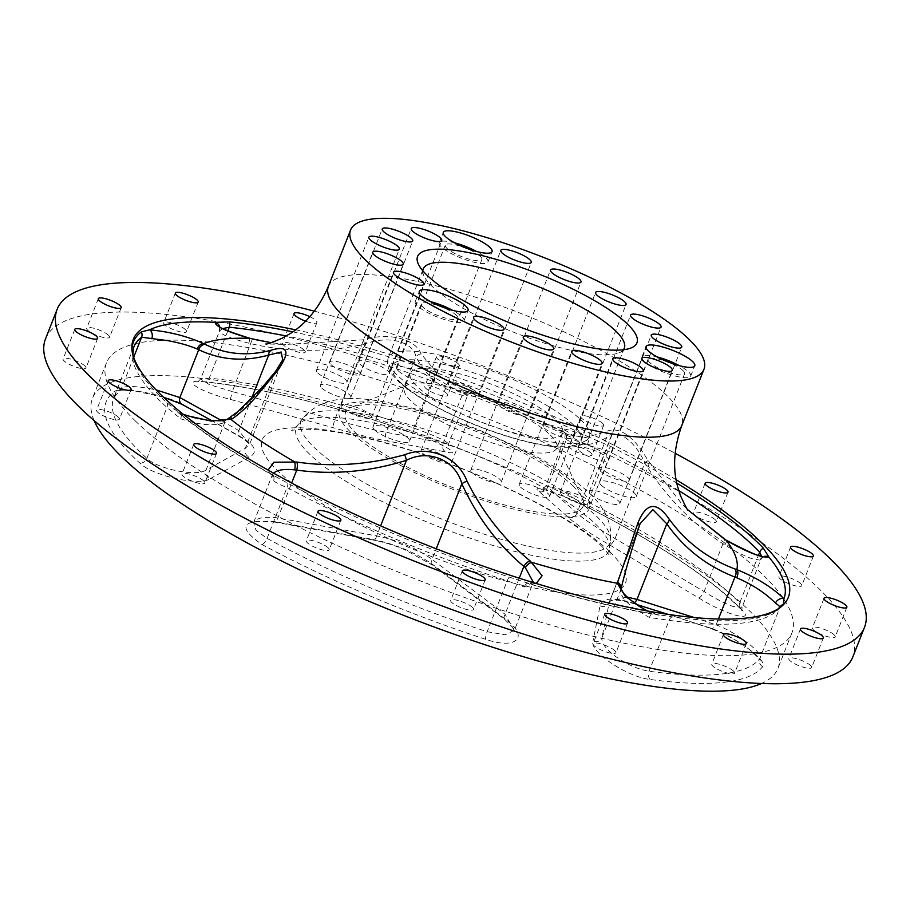 <?xml version="1.0" encoding="UTF-8"?>
<svg xmlns="http://www.w3.org/2000/svg" width="910" height="910" viewBox="0 0 910 910"><rect width="100%" height="100%" fill="white"/><g stroke="black" fill="none" stroke-linecap="round" stroke-linejoin="round"><path stroke-width="0.68" stroke-dasharray="4.55 3.41" d="M422.809 270.748A108.051 25.753 21.5 0 0 423.98 276.026A108.051 25.753 21.5 0 0 431.863 286.115A108.051 25.753 21.5 0 0 528.084 337.667A108.051 25.753 21.5 0 0 618.914 352.818A108.051 25.753 21.5 0 0 623.373 349.759M456.331 315.269A19.645 4.686 -158.5 0 1 457.901 318.398A19.645 4.686 -158.5 0 1 442.67 317.26A19.645 4.686 -158.5 0 1 422.911 307.114A19.645 4.686 -158.5 0 1 421.341 303.997A19.645 4.686 -158.5 0 1 436.572 305.134A19.645 4.686 -158.5 0 1 456.331 315.269M374.545 429.907A19.645 4.686 21.5 0 0 394.303 440.053A19.645 4.686 21.5 0 0 409.534 441.191A19.645 4.686 21.5 0 0 407.964 438.063A19.645 4.686 21.5 0 0 388.206 427.916A19.645 4.686 21.5 0 0 372.975 426.79A19.645 4.686 21.5 0 0 374.545 429.907M683.046 370.598A19.645 4.686 -158.5 0 1 684.616 373.714A19.645 4.686 -158.5 0 1 669.385 372.577A19.645 4.686 -158.5 0 1 649.626 362.442A19.645 4.686 -158.5 0 1 648.057 359.313A19.645 4.686 -158.5 0 1 663.288 360.451A19.645 4.686 -158.5 0 1 683.046 370.598M601.26 485.223A19.645 4.686 21.5 0 0 621.018 495.37A19.645 4.686 21.5 0 0 636.249 496.507A19.645 4.686 21.5 0 0 634.679 493.379A19.645 4.686 21.5 0 0 614.921 483.244A19.645 4.686 21.5 0 0 599.69 482.107A19.645 4.686 21.5 0 0 601.26 485.223M430.612 301.665A26.197 6.245 21.5 0 0 415.244 301.597A26.197 6.245 21.5 0 0 417.337 305.76A26.197 6.245 21.5 0 0 443.682 319.285A26.197 6.245 21.5 0 0 463.998 320.798A26.197 6.245 21.5 0 0 461.905 316.635A26.197 6.245 21.5 0 0 452.714 310.378M657.316 356.982A26.197 6.245 21.5 0 0 641.959 356.913A26.197 6.245 21.5 0 0 644.053 361.077A26.197 6.245 21.5 0 0 670.397 374.601A26.197 6.245 21.5 0 0 690.701 376.114A26.197 6.245 21.5 0 0 688.608 371.951A26.197 6.245 21.5 0 0 679.429 365.695M480.298 256.427A19.645 4.686 -158.5 0 1 481.868 259.543A19.645 4.686 -158.5 0 1 466.637 258.406A19.645 4.686 -158.5 0 1 446.878 248.271A19.645 4.686 -158.5 0 1 445.308 245.143A19.645 4.686 -158.5 0 1 460.54 246.28A19.645 4.686 -158.5 0 1 480.298 256.427M398.512 371.052A19.645 4.686 21.5 0 0 418.27 381.199A19.645 4.686 21.5 0 0 433.501 382.337A19.645 4.686 21.5 0 0 431.932 379.208A19.645 4.686 21.5 0 0 412.173 369.073A19.645 4.686 21.5 0 0 396.942 367.936A19.645 4.686 21.5 0 0 398.512 371.052M454.579 242.811A26.197 6.245 21.5 0 0 439.212 242.743A26.197 6.245 21.5 0 0 441.304 246.906A26.197 6.245 21.5 0 0 467.649 260.431A26.197 6.245 21.5 0 0 487.965 261.943A26.197 6.245 21.5 0 0 485.872 257.78A26.197 6.245 21.5 0 0 476.681 251.524M360.121 364.296A16.369 3.902 21.5 0 0 376.592 372.747A16.369 3.902 21.5 0 0 389.275 373.691A16.369 3.902 21.5 0 0 387.967 371.087A16.369 3.902 21.5 0 0 371.507 362.635A16.369 3.902 21.5 0 0 358.813 361.691A16.369 3.902 21.5 0 0 360.121 364.296M331.103 364.694A16.369 3.902 21.5 0 0 347.563 373.146A16.369 3.902 21.5 0 0 360.258 374.101A16.369 3.902 21.5 0 0 358.95 371.496A16.369 3.902 21.5 0 0 342.49 363.045A16.369 3.902 21.5 0 0 329.795 362.1A16.369 3.902 21.5 0 0 331.103 364.694M317.738 372.918A16.369 3.902 21.5 0 0 334.197 381.37A16.369 3.902 21.5 0 0 346.892 382.314A16.369 3.902 21.5 0 0 345.584 379.709A16.369 3.902 21.5 0 0 329.124 371.257A16.369 3.902 21.5 0 0 316.43 370.313A16.369 3.902 21.5 0 0 317.738 372.918M321.639 387.944A16.369 3.902 21.5 0 0 338.099 396.396A16.369 3.902 21.5 0 0 350.794 397.34A16.369 3.902 21.5 0 0 349.486 394.735A16.369 3.902 21.5 0 0 333.026 386.284A16.369 3.902 21.5 0 0 320.331 385.339A16.369 3.902 21.5 0 0 321.639 387.944M342.331 407.976A16.369 3.902 21.5 0 0 358.802 416.427A16.369 3.902 21.5 0 0 371.496 417.372A16.369 3.902 21.5 0 0 370.188 414.767A16.369 3.902 21.5 0 0 353.717 406.315A16.369 3.902 21.5 0 0 341.022 405.371A16.369 3.902 21.5 0 0 342.331 407.976M422.399 453.066A16.369 3.902 21.5 0 0 438.87 461.518A16.369 3.902 21.5 0 0 451.565 462.462A16.369 3.902 21.5 0 0 450.257 459.857A16.369 3.902 21.5 0 0 433.786 451.405A16.369 3.902 21.5 0 0 421.091 450.461A16.369 3.902 21.5 0 0 422.399 453.066M472.119 472.688A16.369 3.902 21.5 0 0 488.59 481.14A16.369 3.902 21.5 0 0 501.274 482.084A16.369 3.902 21.5 0 0 499.965 479.479A16.369 3.902 21.5 0 0 483.506 471.027A16.369 3.902 21.5 0 0 470.811 470.083A16.369 3.902 21.5 0 0 472.119 472.688M520.486 487.089A16.369 3.902 21.5 0 0 536.946 495.54A16.369 3.902 21.5 0 0 549.64 496.485A16.369 3.902 21.5 0 0 548.332 493.88A16.369 3.902 21.5 0 0 531.861 485.428A16.369 3.902 21.5 0 0 519.178 484.484A16.369 3.902 21.5 0 0 520.486 487.089M561.652 494.528A16.369 3.902 21.5 0 0 578.123 502.98A16.369 3.902 21.5 0 0 590.817 503.924A16.369 3.902 21.5 0 0 589.509 501.33A16.369 3.902 21.5 0 0 573.038 492.879A16.369 3.902 21.5 0 0 560.344 491.923A16.369 3.902 21.5 0 0 561.652 494.528M590.67 494.119A16.369 3.902 21.5 0 0 607.141 502.57A16.369 3.902 21.5 0 0 619.835 503.514A16.369 3.902 21.5 0 0 618.527 500.921A16.369 3.902 21.5 0 0 602.056 492.469A16.369 3.902 21.5 0 0 589.361 491.514A16.369 3.902 21.5 0 0 590.67 494.119M600.145 470.879A16.369 3.902 21.5 0 0 616.605 479.331A16.369 3.902 21.5 0 0 629.299 480.275A16.369 3.902 21.5 0 0 627.991 477.67A16.369 3.902 21.5 0 0 611.52 469.219A16.369 3.902 21.5 0 0 598.837 468.275A16.369 3.902 21.5 0 0 600.145 470.879M579.442 450.848A16.369 3.902 21.5 0 0 595.913 459.3A16.369 3.902 21.5 0 0 608.597 460.244A16.369 3.902 21.5 0 0 607.288 457.65A16.369 3.902 21.5 0 0 590.829 449.199A16.369 3.902 21.5 0 0 578.134 448.243A16.369 3.902 21.5 0 0 579.442 450.848M544.453 428.235A16.369 3.902 21.5 0 0 560.913 436.686A16.369 3.902 21.5 0 0 573.607 437.63A16.369 3.902 21.5 0 0 572.299 435.025A16.369 3.902 21.5 0 0 555.828 426.574A16.369 3.902 21.5 0 0 543.145 425.63A16.369 3.902 21.5 0 0 544.453 428.235M499.374 405.758A16.369 3.902 21.5 0 0 515.833 414.209A16.369 3.902 21.5 0 0 528.528 415.153A16.369 3.902 21.5 0 0 527.22 412.56A16.369 3.902 21.5 0 0 510.76 404.108A16.369 3.902 21.5 0 0 498.066 403.153A16.369 3.902 21.5 0 0 499.374 405.758M449.654 386.136A16.369 3.902 21.5 0 0 466.125 394.587A16.369 3.902 21.5 0 0 478.819 395.531A16.369 3.902 21.5 0 0 477.511 392.938A16.369 3.902 21.5 0 0 461.04 384.486A16.369 3.902 21.5 0 0 448.346 383.531A16.369 3.902 21.5 0 0 449.654 386.136M591.022 453.021A12.274 2.923 -158.5 0 1 592 454.977A12.274 2.923 -158.5 0 1 582.48 454.261A12.274 2.923 -158.5 0 1 570.138 447.925A12.274 2.923 -158.5 0 1 569.148 445.968A12.274 2.923 -158.5 0 1 578.669 446.685A12.274 2.923 -158.5 0 1 591.022 453.021M602.67 423.434A12.274 2.923 -158.5 0 1 603.66 425.379A12.274 2.923 -158.5 0 1 594.139 424.674A12.274 2.923 -158.5 0 1 581.786 418.338A12.274 2.923 -158.5 0 1 580.808 416.382A12.274 2.923 -158.5 0 1 590.328 417.099A12.274 2.923 -158.5 0 1 602.67 423.434M715.362 519.837A12.274 2.923 -158.5 0 1 716.341 521.783A12.274 2.923 -158.5 0 1 706.82 521.077A12.274 2.923 -158.5 0 1 694.478 514.741A12.274 2.923 -158.5 0 1 693.5 512.785A12.274 2.923 -158.5 0 1 703.009 513.49A12.274 2.923 -158.5 0 1 715.362 519.837M800.766 583.697A12.274 2.923 -158.5 0 1 801.755 585.642A12.274 2.923 -158.5 0 1 792.235 584.937A12.274 2.923 -158.5 0 1 779.881 578.601A12.274 2.923 -158.5 0 1 778.903 576.644A12.274 2.923 -158.5 0 1 788.424 577.361A12.274 2.923 -158.5 0 1 800.766 583.697M834.242 634.884A12.274 2.923 -158.5 0 1 835.221 636.841A12.274 2.923 -158.5 0 1 825.7 636.124A12.274 2.923 -158.5 0 1 813.358 629.788A12.274 2.923 -158.5 0 1 812.368 627.832A12.274 2.923 -158.5 0 1 821.889 628.548A12.274 2.923 -158.5 0 1 834.242 634.884M810.673 665.608A12.274 2.923 -158.5 0 1 811.663 667.553A12.274 2.923 -158.5 0 1 802.142 666.848A12.274 2.923 -158.5 0 1 789.789 660.512A12.274 2.923 -158.5 0 1 788.811 658.556A12.274 2.923 -158.5 0 1 798.332 659.272A12.274 2.923 -158.5 0 1 810.673 665.608M733.665 671.182A12.274 2.923 -158.5 0 1 734.654 673.138A12.274 2.923 -158.5 0 1 725.134 672.422A12.274 2.923 -158.5 0 1 712.78 666.086A12.274 2.923 -158.5 0 1 711.802 664.141A12.274 2.923 -158.5 0 1 721.323 664.846A12.274 2.923 -158.5 0 1 733.665 671.182M614.933 650.775A12.274 2.923 -158.5 0 1 615.922 652.72A12.274 2.923 -158.5 0 1 606.401 652.015A12.274 2.923 -158.5 0 1 594.048 645.679A12.274 2.923 -158.5 0 1 593.07 643.723A12.274 2.923 -158.5 0 1 602.591 644.428A12.274 2.923 -158.5 0 1 614.933 650.775M472.563 607.47A12.274 2.923 -158.5 0 1 473.541 609.427A12.274 2.923 -158.5 0 1 464.02 608.71A12.274 2.923 -158.5 0 1 451.678 602.374A12.274 2.923 -158.5 0 1 450.689 600.418A12.274 2.923 -158.5 0 1 460.21 601.135A12.274 2.923 -158.5 0 1 472.563 607.47M328.214 547.877A12.274 2.923 -158.5 0 1 329.192 549.833A12.274 2.923 -158.5 0 1 319.672 549.117A12.274 2.923 -158.5 0 1 307.33 542.781A12.274 2.923 -158.5 0 1 306.34 540.836A12.274 2.923 -158.5 0 1 315.861 541.541A12.274 2.923 -158.5 0 1 328.214 547.877M203.874 481.072A12.274 2.923 -158.5 0 1 204.852 483.017A12.274 2.923 -158.5 0 1 195.331 482.311A12.274 2.923 -158.5 0 1 182.978 475.964A12.274 2.923 -158.5 0 1 182 474.019A12.274 2.923 -158.5 0 1 191.521 474.724A12.274 2.923 -158.5 0 1 203.874 481.072M118.459 417.201A12.274 2.923 -158.5 0 1 119.438 419.157A12.274 2.923 -158.5 0 1 109.928 418.441A12.274 2.923 -158.5 0 1 97.575 412.105A12.274 2.923 -158.5 0 1 96.596 410.16A12.274 2.923 -158.5 0 1 106.117 410.865A12.274 2.923 -158.5 0 1 118.459 417.201M84.994 366.013A12.274 2.923 -158.5 0 1 85.972 367.97A12.274 2.923 -158.5 0 1 76.451 367.253A12.274 2.923 -158.5 0 1 64.109 360.917A12.274 2.923 -158.5 0 1 63.12 358.972A12.274 2.923 -158.5 0 1 72.641 359.677A12.274 2.923 -158.5 0 1 84.994 366.013M108.552 335.289A12.274 2.923 -158.5 0 1 109.53 337.246A12.274 2.923 -158.5 0 1 100.02 336.529A12.274 2.923 -158.5 0 1 87.667 330.193A12.274 2.923 -158.5 0 1 86.689 328.248A12.274 2.923 -158.5 0 1 96.21 328.954A12.274 2.923 -158.5 0 1 108.552 335.289M185.56 329.716A12.274 2.923 -158.5 0 1 186.55 331.661A12.274 2.923 -158.5 0 1 177.029 330.956A12.274 2.923 -158.5 0 1 164.676 324.62A12.274 2.923 -158.5 0 1 163.698 322.663A12.274 2.923 -158.5 0 1 173.219 323.38A12.274 2.923 -158.5 0 1 185.56 329.716M446.673 393.427A12.274 2.923 -158.5 0 1 447.652 395.384A12.274 2.923 -158.5 0 1 438.131 394.667A12.274 2.923 -158.5 0 1 425.789 388.331A12.274 2.923 -158.5 0 1 424.799 386.375A12.274 2.923 -158.5 0 1 434.32 387.091A12.274 2.923 -158.5 0 1 446.673 393.427M458.322 363.841A12.274 2.923 -158.5 0 1 459.311 365.797A12.274 2.923 -158.5 0 1 449.79 365.081A12.274 2.923 -158.5 0 1 437.437 358.745A12.274 2.923 -158.5 0 1 436.459 356.788A12.274 2.923 -158.5 0 1 445.98 357.505A12.274 2.923 -158.5 0 1 458.322 363.841M304.293 350.134A12.274 2.923 -158.5 0 1 305.271 352.079A12.274 2.923 -158.5 0 1 295.761 351.374A12.274 2.923 -158.5 0 1 283.408 345.026A12.274 2.923 -158.5 0 1 282.43 343.081A12.274 2.923 -158.5 0 1 291.951 343.787A12.274 2.923 -158.5 0 1 304.293 350.134M309.81 316.669A12.274 2.923 -158.5 0 1 315.952 320.536A12.274 2.923 -158.5 0 1 316.93 322.493A12.274 2.923 -158.5 0 1 305.578 321.15M221.733 420.67L238.875 430.669L249.488 444.216L245.256 448.346L206.035 470.049C196.89 477.033 157.316 468.912 146.897 458.378A348.723 83.128 -158.5 0 1 141.596 453.396A348.723 83.128 -158.5 0 1 113.739 397.954A348.723 83.128 -158.5 0 1 121.553 388.115C125.591 385.874 134.748 385.999 149.024 388.456L156.088 389.889M273.603 473.189L272.477 474.895L273.512 480.639C276.162 482.914 280.689 485.212 287.082 487.533A348.723 83.128 21.5 0 0 507.2 580.842L524.274 586.95L533.226 582.48L514.4 630.289L505.232 634.759L487.146 631.733A348.723 83.128 -158.5 0 1 267.039 538.424L255.96 530.177L253.64 522.704L254.311 521.521C257.871 517.562 265.731 516.368 277.903 517.938L376.672 535.922C397.704 540.176 416.154 548.002 432.045 559.4L505.039 614.227L514.332 630.573C516.334 631.392 513.183 627.718 504.891 619.528L504.891 619.528A6.552 3.333 127.7 0 0 506.37 619.903L433.626 565.155C416.166 552.836 395.952 544.26 372.975 539.448L274.433 521.578C241.218 519.405 237.066 527.038 261.966 544.499A354.365 84.471 21.5 0 0 485.633 639.309C516.254 649.979 529.734 637.159 506.37 619.903M536.24 583.481L531.269 584.174L509.259 577.077A350.941 83.652 -158.5 0 1 287.742 483.176L269.553 473.223A6.552 5.619 -33.7 0 1 273.193 475.441L272.579 474.247L253.446 523.045C252.832 521.282 260.067 520.986 275.127 522.169L275.127 522.169A6.552 2.127 -80.4 0 0 277.903 517.938L291.666 483.017M639.127 526.424L638.934 527.015C630.061 554.645 623.998 575.655 620.734 590.044L620.609 590.931C620.734 595.857 625.261 601.715 634.19 608.483L649.342 617.469L669.1 620.347A348.723 83.128 21.5 0 0 779.79 607.755L759.748 658.658A348.723 83.128 -158.5 0 1 649.058 671.25C638.046 669.385 626.819 664.402 615.365 656.292C605.753 648.966 601.271 642.824 601.897 637.865A6.552 6.131 12 0 1 592.99 641.038C589.054 651.617 627.411 677.097 650.161 679.463A354.365 84.471 21.5 0 0 762.637 666.666C768.995 661.024 733.039 635.26 709.618 627.775L630.562 602.306C612.316 597.051 602.147 598.2 600.054 605.776L592.99 641.038M678.723 490.57A348.723 83.128 21.5 0 0 608.016 451.03L587.109 444.967L571.321 438.938L564.86 437.778L566.407 439.45C577.759 447.22 591.182 446.582 606.652 437.551C615.888 427.336 634.827 439.917 644.826 462.985C665.267 496.018 691.304 522.943 722.938 543.759L724.861 544.999C735.143 551.369 744.209 555.942 752.047 558.717L759.941 560.139L761.124 558.785L761.477 556.09M686.424 508.428L681.044 502.877L648.091 460.562C632.951 435.037 618.629 425.505 605.15 431.954L585.448 437.551L567.851 434.605L562.414 431.147C559.161 426.983 567.874 428.917 588.554 436.936L610.712 446.446A6.552 2.377 -63 0 0 608.016 451.03L587.974 501.922A6.552 2.377 117 0 0 587.814 507.314C658.908 543.861 709.857 577.77 740.626 609.017L740.626 609.017A6.552 5.631 135.9 0 1 739.671 603.011L742.037 607.254L733.21 606.526C724.69 603.466 714.987 598.496 704.101 591.58L615.046 538.583C596.232 527.481 583.515 519.007 576.872 513.149L546.034 485.587L559.923 489.387L587.974 501.922A348.723 83.128 -158.5 0 1 739.671 603.011L758.462 555.316M222.734 328.567L219.537 331.047C219.958 334.107 229.752 338.167 248.908 343.229L251.16 343.764C289.209 352.375 326.997 352.511 364.535 344.162C387.421 335.085 412.981 341.284 415.972 356.72C426.688 376.899 442.078 389.73 462.121 395.236L467.433 395.884L463.827 393.188L452.452 387.887L433.706 377.138A348.723 83.128 21.5 0 0 286.286 335.983M230.344 399.388L232.312 391.584L209.289 384.589L200.655 378.958L209.209 378.139A348.723 83.128 -158.5 0 1 413.652 428.03C427.552 432.967 438.006 437.289 445.001 440.997L448.607 443.682L443.284 443.068A6.552 5.494 -78.1 0 0 445.775 451.951C464.453 456.297 441.6 442.829 410.956 432.307A354.365 84.471 21.5 0 0 203.203 381.62C180.146 379.015 198.551 391.414 230.344 399.388L332.594 427.541C356.254 434.377 375.034 438.961 388.945 441.293L445.775 451.951M314.348 311.174A433.865 103.421 -158.5 0 1 675.129 453.294M45.5 338.895A433.865 103.421 -158.5 0 1 381.859 363.977A433.865 103.421 -158.5 0 1 818.181 587.94A433.865 103.421 -158.5 0 1 852.841 656.906M135.863 421.455A368.368 87.815 -158.5 0 1 106.436 362.897A368.368 87.815 -158.5 0 1 392.017 384.191A368.368 87.815 -158.5 0 1 762.478 574.346A368.368 87.815 -158.5 0 1 791.916 632.905A368.368 87.815 -158.5 0 1 506.335 611.611A368.368 87.815 -158.5 0 1 135.863 421.455M94.139 420.602A368.368 87.815 -158.5 0 1 92.445 398.398A368.368 87.815 -158.5 0 1 378.025 419.692A368.368 87.815 -158.5 0 1 748.486 609.859A368.368 87.815 -158.5 0 1 777.925 668.418A368.368 87.815 -158.5 0 1 761.545 683.49M210.153 478.751L249.476 457.15C257.917 452.293 255.596 445.843 242.492 437.79L183.445 404.723C166.473 395.088 119.972 385.863 114.125 391.744A354.365 84.471 21.5 0 0 134.498 458.083A354.365 84.471 21.5 0 0 139.89 463.144C152.334 475.691 199.404 486.463 210.153 478.751A6.552 5.915 -120 0 1 206.035 470.049L224.872 422.229C239.842 412.628 256.563 396.134 275.036 372.747L282.714 359.871L249.408 444.808C248.396 444.66 252.366 445.001 240.604 437.232L240.604 437.232A6.552 5.028 -59.2 0 1 238.875 430.669L251.296 399.149M698.88 598.006C725.623 614.841 755.22 622.827 742.241 610.121A354.365 84.471 21.5 0 0 737.282 605.173A354.365 84.471 21.5 0 0 588.087 507.405C561.265 493.561 528.346 483.381 539.027 491.48L568.124 517.244C575.279 523.83 589.214 533.124 609.928 545.101L698.88 598.006A6.552 1.422 121.5 0 0 704.101 591.58L722.938 543.759A6.552 1.399 -57.7 0 0 724.349 539.027M572.936 485.94A127.707 30.439 -158.5 0 1 582.241 497.861A127.707 30.439 -158.5 0 1 498.543 503.241A127.707 30.439 -158.5 0 1 355.708 432.933A127.707 30.439 -158.5 0 1 351.886 407.111A127.707 30.439 -158.5 0 1 459.22 425.015A127.707 30.439 -158.5 0 1 572.936 485.94M550.266 435.003A81.866 19.508 -158.5 0 1 556.226 442.647A81.866 19.508 -158.5 0 1 556.806 448.016A81.866 19.508 -158.5 0 1 493.345 443.284A81.866 19.508 -158.5 0 1 411.013 401.026A81.866 19.508 -158.5 0 1 404.472 388.013A81.866 19.508 -158.5 0 1 408.556 384.475A81.866 19.508 -158.5 0 1 477.363 395.952A81.866 19.508 -158.5 0 1 550.266 435.003M184.207 415.028L179.725 413.367L166.849 402.618A350.941 83.652 -158.5 0 1 161.514 397.602A350.941 83.652 -158.5 0 1 137.819 368.527A350.941 83.652 -158.5 0 1 132.041 349.997M781.986 606.014A350.941 83.652 -158.5 0 1 765.117 615.626A350.941 83.652 -158.5 0 1 672.194 616.843L652.333 613.715L646.271 610.769M686.333 508.326L688.244 510.362M556.09 420.204A81.866 19.508 -158.5 0 1 562.63 433.228A81.866 19.508 -158.5 0 1 499.169 428.485A81.866 19.508 -158.5 0 1 416.848 386.227A81.866 19.508 -158.5 0 1 410.308 373.214A81.866 19.508 -158.5 0 1 473.769 377.957A81.866 19.508 -158.5 0 1 556.09 420.204M133.702 357.277L121.553 388.115A6.552 6.29 53 0 1 119.551 390.765L113.739 397.954L133.781 347.063A348.723 83.128 21.5 0 0 166.951 407.475L180.703 418.793A6.552 2.218 111.6 0 0 180.555 413.288A6.552 2.218 111.6 0 0 179.725 413.367A348.428 83.06 -158.5 0 0 269.553 473.223L268.052 470.072M292.804 331.854A350.941 83.652 -158.5 0 1 435.298 372.076L458.219 381.688C476.135 390.015 480.275 393.541 470.663 392.255L462.325 389.821L439.257 375.784L421.114 353.933C415.404 338.656 388.513 332.127 363.249 339.817L285.842 344.435L271.112 342.695L285.842 344.435L265.834 343.969M469.264 391.948A6.552 5.505 -76.6 0 0 468.457 391.675L462.325 389.821C499.18 403.392 534.352 418.316 567.851 434.605L564.473 432.5A6.552 6.108 127.5 0 0 563.142 431.738M295.602 329.829A351.999 83.902 -158.5 0 1 676.119 479.718M219.697 326.792A6.552 6.461 -150.4 0 1 219.537 331.047L200.655 378.958L197.914 381.802L204.272 381.893A6.552 4.869 -84.4 0 0 209.209 378.139L227.819 330.91M565.804 439.007A6.552 6.245 133.4 0 0 562.414 431.147A294.146 70.115 -158.5 0 0 470.663 392.255A6.552 5.722 -79.6 0 0 469.514 391.903L468.457 391.675A6.552 5.505 -76.6 0 0 462.121 395.236L443.284 443.068L386.193 432.318C373.544 430.009 356.401 425.823 334.755 419.76L232.312 391.584L252.4 338.952M709.618 627.775A6.552 4.095 -71.3 0 0 710.687 628.446A6.552 4.095 -71.3 0 0 716.113 624.874C735.394 631.631 765.026 653.96 759.748 658.658L779.79 607.755A6.552 6.347 37.8 0 1 780.655 606.242M621.018 589.123L621.052 588.963A6.552 6.097 12.3 0 1 620.734 590.044L601.897 637.865L609.495 601.419L626.91 596.971M180.703 418.793C199.085 425.038 213.497 426.369 223.917 422.763L224.872 422.229A6.552 5.881 -121.1 0 1 227.204 419.328M274.285 476.18C232.312 452.782 198.778 430.35 173.719 408.886L183.342 414.346M275.628 371.371A6.552 4.22 -141.4 0 0 275.036 372.747L245.256 448.346A6.552 5.972 62.5 0 0 249.476 457.15M223.917 422.763A6.552 5.767 66.2 0 1 226.817 419.521M621.041 588.895A6.552 6.074 1.5 0 1 621.041 588.907L621.041 588.907A6.552 6.074 1.5 0 1 620.609 590.931M649.342 617.469A6.552 0.899 114.3 0 1 652.208 613.226L652.208 613.226A6.552 0.899 114.3 0 1 652.333 613.715A348.428 83.06 -158.5 0 1 531.269 584.174A6.552 4.914 87.7 0 0 528.505 583.196L533.226 582.48M764.116 556.442A6.552 6.347 -107.8 0 0 763.831 556.533A6.552 6.347 -107.8 0 0 763.808 556.533A6.552 6.347 -107.8 0 0 759.941 560.139M587.109 444.967A6.552 1.945 -68 0 0 588.554 436.936A348.428 83.06 -158.5 0 0 458.219 381.688A6.552 3.196 -66 0 0 452.452 387.887M726.51 540.347A6.552 0.978 -59.3 0 1 724.861 544.999M539.027 491.48A6.552 6.097 -50.4 0 0 547.558 487.271L566.407 439.45A6.552 6.108 127.5 0 0 564.473 432.5L564.211 432.273C565.064 432.193 565.281 434.024 564.86 437.778L546.034 485.587C542.963 489.034 541.404 490.251 541.37 489.25C547.217 489.466 562.698 495.484 587.814 507.314A6.552 2.377 117 0 0 588.087 507.405M648.091 460.562L644.826 462.985L615.046 538.583A6.552 1.479 119.8 0 1 609.928 545.101M568.124 517.244A6.552 6.074 133.8 0 0 576.872 513.149L606.652 437.551A6.552 5.824 60.7 0 0 605.15 431.954M435.298 372.076A6.552 1.069 -70.8 0 1 433.706 377.138L413.652 428.03A6.552 1.069 109.2 0 1 411.047 432.387C430.623 438.825 450.78 449.381 449.46 449.517C448.425 449.028 448.141 447.083 448.607 443.682L467.433 395.884C469.276 393.268 470.788 392.051 471.96 392.21L469.514 391.903A6.552 5.722 -79.6 0 0 463.258 395.531M421.114 353.933A6.552 5.323 -28.8 0 0 415.972 356.72L386.193 432.318A6.552 5.471 -81 0 0 388.945 441.293M363.249 339.817A6.552 0.648 -101.9 0 1 364.535 344.162L334.755 419.76L332.594 427.541M248.908 343.229L249.886 338.292M760.021 658.169L759.816 660.137C761.59 661.035 758.496 657.839 750.568 650.559C740.706 642.426 727.42 635.043 710.687 628.446L668.099 614.364M183.445 404.723A6.552 5.062 -61.8 0 1 181.852 404.256M273.193 475.452L273.159 475.407A6.552 5.619 -33.7 0 1 273.193 475.452A6.552 5.619 -33.7 0 1 273.512 480.639M524.274 586.95A6.552 4.914 87.7 0 1 528.505 583.196L525.514 582.639C574.699 597.95 619.278 608.801 659.249 615.171L647.567 611.008M519.235 578.18L505.039 614.227A6.552 3.333 127.7 0 0 504.891 619.528L432.068 564.826A6.552 3.378 -54.1 0 1 432.045 559.4L436.22 548.787M274.433 521.578A6.552 2.127 -80.4 0 0 275.127 522.169L373.703 540.119A6.552 2.173 -78.7 0 0 376.672 535.922L380.63 525.855M580.705 419.726A108.051 25.753 -158.5 0 1 589.339 436.902A108.051 25.753 -158.5 0 1 505.562 430.658A108.051 25.753 -158.5 0 1 396.897 374.875A108.051 25.753 -158.5 0 1 388.263 357.698A108.051 25.753 -158.5 0 1 472.028 363.943A108.051 25.753 -158.5 0 1 580.705 419.726M400.138 382.154A101.51 24.195 21.5 0 0 525.775 441.259A101.51 24.195 21.5 0 0 572.799 424.287A101.51 24.195 21.5 0 0 447.163 365.183A101.51 24.195 21.5 0 0 400.138 382.154M166.849 402.618A6.552 5.392 132.4 0 1 166.951 407.475L146.897 458.378A6.552 5.392 -47.6 0 1 139.89 463.144M261.966 544.499A6.552 2.821 -61.8 0 0 267.039 538.424L287.082 487.533A6.552 2.821 -61.8 0 0 287.742 483.176M650.161 679.463A6.552 4.55 -82.2 0 1 649.058 671.25L669.1 620.347A6.552 4.55 97.8 0 1 672.194 616.843M328.419 286.275A189.917 45.272 -158.5 0 1 475.646 297.251A189.917 45.272 -158.5 0 1 666.643 395.293A189.917 45.272 -158.5 0 1 681.817 425.482M609.905 551.938A195.252 46.547 -158.5 0 1 519.451 584.595A195.252 46.547 -158.5 0 1 277.789 470.902A195.252 46.547 -158.5 0 1 368.243 438.245A195.252 46.547 -158.5 0 1 609.905 551.938M309.73 454.295A168.009 40.051 -158.5 0 1 297.468 425.459A168.009 40.051 -158.5 0 1 431.215 438.836A168.009 40.051 -158.5 0 1 595.504 524.035A168.009 40.051 -158.5 0 1 609.529 548.389A168.009 40.051 -158.5 0 1 483.324 542.508A168.009 40.051 -158.5 0 1 309.73 454.295M596.676 516.448A166.052 39.585 -158.5 0 1 610.542 540.517A166.052 39.585 -158.5 0 1 485.803 534.705A166.052 39.585 -158.5 0 1 314.212 447.515A166.052 39.585 -158.5 0 1 302.097 419.021A166.052 39.585 -158.5 0 1 434.298 432.227A166.052 39.585 -158.5 0 1 596.676 516.448M578.51 487.294A134.248 31.998 -158.5 0 1 516.311 509.748A134.248 31.998 -158.5 0 1 350.145 431.579A134.248 31.998 -158.5 0 1 412.344 409.125A134.248 31.998 -158.5 0 1 578.51 487.294M610.712 446.446A350.941 83.652 -158.5 0 1 676.778 483.108M694.216 617.537L716.113 624.874L718.422 619.016M600.054 605.776A6.552 6.199 11.1 0 0 609.154 602.613L638.934 527.015M509.259 577.077A6.552 1.536 108.1 0 0 507.2 580.842L487.146 631.733A6.552 1.536 -71.9 0 0 485.633 639.309M762.637 666.666A6.552 6.347 37.8 0 1 759.748 658.658M630.562 602.306A6.552 4.061 -73.4 0 0 631.79 603.091L631.79 603.091A6.552 4.061 -73.4 0 0 634.02 602.818M763.831 556.533L761.124 558.785L742.025 607.254L741.968 610.633L740.626 609.017A6.552 5.631 135.9 0 0 742.241 610.121M203.203 381.62A6.552 4.869 -84.4 0 0 204.272 381.893C261.83 387.887 330.751 404.723 411.047 432.387A6.552 1.069 109.2 0 1 410.956 432.307M242.492 437.79A6.552 5.028 -59.2 0 1 240.604 437.232L211.916 420.704M163.356 397.09L134.782 390.936L119.551 390.765A6.552 6.29 53 0 1 114.125 391.744M433.626 565.155A6.552 3.378 -54.1 0 1 432.068 564.826L404.711 549.697C396.589 546.5 391.618 544.1 373.703 540.119A6.552 2.173 -78.7 0 1 372.975 539.448M624.306 348.143L589.339 436.902C582.241 449.005 569.034 447.22 559.639 447.174C545.67 446.287 528.824 442.863 509.077 436.914C465.385 423.832 416.803 399.661 397.909 380.937L392.472 374.909C387.956 369.688 386.557 363.943 388.263 357.698L423.23 268.939M618.914 352.818L631.051 347.961M409.534 441.191L457.901 318.398M636.249 496.507L684.616 373.714M463.998 320.798L468.07 310.447M690.701 376.114L694.785 365.763M433.501 382.337L481.868 259.543M487.965 261.943L492.037 251.592M389.275 373.691L441.725 240.547M360.258 374.101L412.708 240.957M346.892 382.314L399.342 249.169M350.794 397.34L403.244 264.196M371.496 417.372L423.935 284.227M451.565 462.462L504.003 329.318M501.274 482.084L553.724 348.939M549.64 496.485L602.09 363.34M590.817 503.924L643.256 370.779M619.835 503.514L672.285 370.37M629.299 480.275L681.749 347.131M608.597 460.244L661.047 327.099M573.607 437.63L626.057 304.486M528.528 415.153L580.978 282.009M478.819 395.531L531.258 262.387M603.66 425.379L592 454.977M728 492.196L716.341 521.783M813.404 556.055L801.755 585.642M846.88 607.243L835.221 636.841M823.311 637.967L811.663 667.553M746.302 643.552L734.654 673.138M627.57 623.134L615.922 652.72M485.201 579.841L473.541 609.427M340.852 520.247L329.192 549.833M216.5 453.43L204.852 483.017M131.097 389.571L119.438 419.157M97.632 338.384L85.972 367.97M121.189 307.66L109.53 337.246M198.198 302.075L186.55 331.661M459.311 365.797L447.652 395.384M316.93 322.493L305.271 352.079M106.436 362.897L92.445 398.398M602.557 547.115C590.931 535.353 560.765 514.15 513.786 491.4C481.208 475.714 447.527 462.28 412.73 451.098C368.448 437.255 333.651 429.998 308.342 429.304C298.355 429.406 292.77 429.861 291.598 430.669L297.468 425.459L302.097 419.021C327.93 388.24 372.417 397.442 428.337 412.253L476.021 428.633L522.397 449.256C551.164 463.577 573.573 478.273 589.623 493.357C605.355 508.349 612.328 524.069 610.542 540.517L609.529 548.389L610.269 556.192L602.557 547.115M556.226 442.647L582.241 497.861M778.255 608.767L765.117 615.626C777.038 611.873 784.784 605.764 788.333 597.324M562.63 433.228L556.806 448.016M410.308 373.214L404.472 388.013M132.883 354.547L137.819 368.527C131.666 357.641 130.164 347.904 133.315 339.305M408.556 384.475L351.886 407.111M791.916 632.905L777.925 668.418M640.083 523.785L609.495 601.419M294.078 313.495L282.43 343.081M436.459 356.788L424.799 386.375M175.346 293.077L163.698 322.663M98.337 298.662L86.689 328.248M74.779 329.375L63.12 358.972M108.244 380.573L96.596 410.16M193.659 444.433L182 474.019M318 511.238L306.34 540.836M462.348 570.832L450.689 600.418M604.729 614.136L593.07 643.723M723.45 634.543L711.802 664.141M800.47 628.969L788.811 658.556M824.028 598.245L812.368 627.832M790.562 547.058L778.903 576.644M705.148 483.199L693.5 512.785M580.808 416.382L569.148 445.968M448.346 383.531L500.796 250.386M498.066 403.153L550.516 270.008M543.145 425.63L595.584 292.485M578.134 448.243L630.584 315.099M598.837 468.275L651.276 335.13M589.361 491.514L641.812 358.369M560.344 491.923L612.794 358.779M519.178 484.484L571.616 351.34M470.811 470.083L523.261 336.939M421.091 450.461L473.541 317.317M341.022 405.371L393.473 272.226M320.331 385.339L372.77 252.195M316.43 370.313L368.88 237.169M329.795 362.1L382.245 228.956M358.813 361.691L411.263 228.546M439.212 242.743L443.295 232.391M396.942 367.936L445.308 245.143M641.959 356.913L646.043 346.562M415.244 301.597L419.328 291.245M599.69 482.107L648.057 359.313M372.975 426.79L421.341 303.997M218.923 326.178L219.492 331.149M636.409 604.479L631.79 603.091C609.529 596.767 609.563 602.454 609.507 601.419M273.159 475.407L274.297 476.192M423.98 276.026L418.407 264.196"/><path stroke-width="1.36" d="M627.513 324.131A117.879 28.096 -158.5 0 1 631.051 347.961A117.879 28.096 -158.5 0 1 531.975 331.445A117.879 28.096 -158.5 0 1 427.006 275.195A117.879 28.096 -158.5 0 1 418.407 264.196A117.879 28.096 -158.5 0 1 495.677 259.225A117.879 28.096 -158.5 0 1 627.513 324.131M623.373 349.759A108.051 25.753 21.5 0 0 624.306 348.143A108.051 25.753 21.5 0 0 615.672 330.967A108.051 25.753 21.5 0 0 506.995 275.184A108.051 25.753 21.5 0 0 423.23 268.939A108.051 25.753 21.5 0 0 422.809 270.748M421.421 295.409A26.197 6.245 21.5 0 0 447.765 308.922A26.197 6.245 21.5 0 0 468.07 310.447A26.197 6.245 21.5 0 0 465.977 306.272A26.197 6.245 21.5 0 0 439.632 292.758A26.197 6.245 21.5 0 0 419.328 291.245A26.197 6.245 21.5 0 0 421.421 295.409M648.136 350.725A26.197 6.245 21.5 0 0 674.481 364.25A26.197 6.245 21.5 0 0 694.785 365.763A26.197 6.245 21.5 0 0 692.692 361.6A26.197 6.245 21.5 0 0 666.347 348.075A26.197 6.245 21.5 0 0 646.043 346.562A26.197 6.245 21.5 0 0 648.136 350.725M445.388 236.554A26.197 6.245 21.5 0 0 471.733 250.079A26.197 6.245 21.5 0 0 492.037 251.592A26.197 6.245 21.5 0 0 489.944 247.429A26.197 6.245 21.5 0 0 463.599 233.904A26.197 6.245 21.5 0 0 443.295 232.391A26.197 6.245 21.5 0 0 445.388 236.554M412.571 231.151A16.369 3.902 21.5 0 0 429.031 239.603A16.369 3.902 21.5 0 0 441.725 240.547A16.369 3.902 21.5 0 0 440.417 237.942A16.369 3.902 21.5 0 0 423.958 229.491A16.369 3.902 21.5 0 0 411.263 228.546A16.369 3.902 21.5 0 0 412.571 231.151M383.554 231.549A16.369 3.902 21.5 0 0 400.013 240.001A16.369 3.902 21.5 0 0 412.708 240.957A16.369 3.902 21.5 0 0 411.4 238.352A16.369 3.902 21.5 0 0 394.929 229.9A16.369 3.902 21.5 0 0 382.245 228.956A16.369 3.902 21.5 0 0 383.554 231.549M370.188 239.774A16.369 3.902 21.5 0 0 386.648 248.225A16.369 3.902 21.5 0 0 399.342 249.169A16.369 3.902 21.5 0 0 398.034 246.564A16.369 3.902 21.5 0 0 381.563 238.113A16.369 3.902 21.5 0 0 368.88 237.169A16.369 3.902 21.5 0 0 370.188 239.774M374.09 254.8A16.369 3.902 21.5 0 0 390.549 263.252A16.369 3.902 21.5 0 0 403.244 264.196A16.369 3.902 21.5 0 0 401.936 261.591A16.369 3.902 21.5 0 0 385.465 253.139A16.369 3.902 21.5 0 0 372.77 252.195A16.369 3.902 21.5 0 0 374.09 254.8M394.781 274.831A16.369 3.902 21.5 0 0 411.24 283.283A16.369 3.902 21.5 0 0 423.935 284.227A16.369 3.902 21.5 0 0 422.627 281.622A16.369 3.902 21.5 0 0 406.167 273.171A16.369 3.902 21.5 0 0 393.473 272.226A16.369 3.902 21.5 0 0 394.781 274.831M474.849 319.922A16.369 3.902 21.5 0 0 491.32 328.373A16.369 3.902 21.5 0 0 504.003 329.318A16.369 3.902 21.5 0 0 502.695 326.713A16.369 3.902 21.5 0 0 486.236 318.261A16.369 3.902 21.5 0 0 473.541 317.317A16.369 3.902 21.5 0 0 474.849 319.922M524.57 339.544A16.369 3.902 21.5 0 0 541.029 347.995A16.369 3.902 21.5 0 0 553.724 348.939A16.369 3.902 21.5 0 0 552.415 346.335A16.369 3.902 21.5 0 0 535.956 337.883A16.369 3.902 21.5 0 0 523.261 336.939A16.369 3.902 21.5 0 0 524.57 339.544M572.925 353.945A16.369 3.902 21.5 0 0 589.396 362.396A16.369 3.902 21.5 0 0 602.09 363.34A16.369 3.902 21.5 0 0 600.782 360.735A16.369 3.902 21.5 0 0 584.311 352.284A16.369 3.902 21.5 0 0 571.616 351.34A16.369 3.902 21.5 0 0 572.925 353.945M614.102 361.384A16.369 3.902 21.5 0 0 630.562 369.835A16.369 3.902 21.5 0 0 643.256 370.779A16.369 3.902 21.5 0 0 641.948 368.186A16.369 3.902 21.5 0 0 625.488 359.734A16.369 3.902 21.5 0 0 612.794 358.779A16.369 3.902 21.5 0 0 614.102 361.384M643.12 360.974A16.369 3.902 21.5 0 0 659.591 369.426A16.369 3.902 21.5 0 0 672.285 370.37A16.369 3.902 21.5 0 0 670.966 367.776A16.369 3.902 21.5 0 0 654.506 359.325A16.369 3.902 21.5 0 0 641.812 358.369A16.369 3.902 21.5 0 0 643.12 360.974M652.584 337.735A16.369 3.902 21.5 0 0 669.055 346.187A16.369 3.902 21.5 0 0 681.749 347.131A16.369 3.902 21.5 0 0 680.441 344.526A16.369 3.902 21.5 0 0 663.97 336.074A16.369 3.902 21.5 0 0 651.276 335.13A16.369 3.902 21.5 0 0 652.584 337.735M631.893 317.704A16.369 3.902 21.5 0 0 648.352 326.155A16.369 3.902 21.5 0 0 661.047 327.099A16.369 3.902 21.5 0 0 659.739 324.506A16.369 3.902 21.5 0 0 643.279 316.054A16.369 3.902 21.5 0 0 630.584 315.099A16.369 3.902 21.5 0 0 631.893 317.704M596.892 295.09A16.369 3.902 21.5 0 0 613.363 303.542A16.369 3.902 21.5 0 0 626.057 304.486A16.369 3.902 21.5 0 0 624.749 301.881A16.369 3.902 21.5 0 0 608.278 293.429A16.369 3.902 21.5 0 0 595.584 292.485A16.369 3.902 21.5 0 0 596.892 295.09M551.824 272.613A16.369 3.902 21.5 0 0 568.284 281.065A16.369 3.902 21.5 0 0 580.978 282.009A16.369 3.902 21.5 0 0 579.67 279.415A16.369 3.902 21.5 0 0 563.21 270.964A16.369 3.902 21.5 0 0 550.516 270.008A16.369 3.902 21.5 0 0 551.824 272.613M502.104 252.991A16.369 3.902 21.5 0 0 518.575 261.443A16.369 3.902 21.5 0 0 531.258 262.387A16.369 3.902 21.5 0 0 529.95 259.794A16.369 3.902 21.5 0 0 513.49 251.342A16.369 3.902 21.5 0 0 500.796 250.386A16.369 3.902 21.5 0 0 502.104 252.991M727.022 490.24A12.274 2.923 -158.5 0 1 728 492.196A12.274 2.923 -158.5 0 1 718.479 491.491A12.274 2.923 -158.5 0 1 706.126 485.144A12.274 2.923 -158.5 0 1 705.148 483.199A12.274 2.923 -158.5 0 1 714.668 483.904A12.274 2.923 -158.5 0 1 727.022 490.24M812.425 554.11A12.274 2.923 -158.5 0 1 813.404 556.055A12.274 2.923 -158.5 0 1 803.883 555.35A12.274 2.923 -158.5 0 1 791.541 549.014A12.274 2.923 -158.5 0 1 790.562 547.058A12.274 2.923 -158.5 0 1 800.072 547.763A12.274 2.923 -158.5 0 1 812.425 554.11M845.89 605.298A12.274 2.923 -158.5 0 1 846.88 607.243A12.274 2.923 -158.5 0 1 837.359 606.538A12.274 2.923 -158.5 0 1 825.006 600.202A12.274 2.923 -158.5 0 1 824.028 598.245A12.274 2.923 -158.5 0 1 833.549 598.962A12.274 2.923 -158.5 0 1 845.89 605.298M822.333 636.022A12.274 2.923 -158.5 0 1 823.311 637.967A12.274 2.923 -158.5 0 1 813.79 637.262A12.274 2.923 -158.5 0 1 801.448 630.926A12.274 2.923 -158.5 0 1 800.47 628.969A12.274 2.923 -158.5 0 1 809.98 629.674A12.274 2.923 -158.5 0 1 822.333 636.022M745.324 641.595A12.274 2.923 -158.5 0 1 746.302 643.552A12.274 2.923 -158.5 0 1 736.782 642.835A12.274 2.923 -158.5 0 1 724.44 636.499A12.274 2.923 -158.5 0 1 723.45 634.543A12.274 2.923 -158.5 0 1 732.971 635.26A12.274 2.923 -158.5 0 1 745.324 641.595M626.592 621.177A12.274 2.923 -158.5 0 1 627.57 623.134A12.274 2.923 -158.5 0 1 618.049 622.429A12.274 2.923 -158.5 0 1 605.707 616.081A12.274 2.923 -158.5 0 1 604.729 614.136A12.274 2.923 -158.5 0 1 614.239 614.841A12.274 2.923 -158.5 0 1 626.592 621.177M484.211 577.884A12.274 2.923 -158.5 0 1 485.201 579.841A12.274 2.923 -158.5 0 1 475.68 579.124A12.274 2.923 -158.5 0 1 463.326 572.788A12.274 2.923 -158.5 0 1 462.348 570.832A12.274 2.923 -158.5 0 1 471.869 571.548A12.274 2.923 -158.5 0 1 484.211 577.884M339.862 518.29A12.274 2.923 -158.5 0 1 340.852 520.247A12.274 2.923 -158.5 0 1 331.331 519.53A12.274 2.923 -158.5 0 1 318.978 513.195A12.274 2.923 -158.5 0 1 318 511.238A12.274 2.923 -158.5 0 1 327.52 511.955A12.274 2.923 -158.5 0 1 339.862 518.29M215.522 451.474A12.274 2.923 -158.5 0 1 216.5 453.43A12.274 2.923 -158.5 0 1 206.991 452.725A12.274 2.923 -158.5 0 1 194.638 446.378A12.274 2.923 -158.5 0 1 193.659 444.433A12.274 2.923 -158.5 0 1 203.18 445.138A12.274 2.923 -158.5 0 1 215.522 451.474M130.119 387.614A12.274 2.923 -158.5 0 1 131.097 389.571A12.274 2.923 -158.5 0 1 121.576 388.854A12.274 2.923 -158.5 0 1 109.234 382.518A12.274 2.923 -158.5 0 1 108.244 380.573A12.274 2.923 -158.5 0 1 117.765 381.279A12.274 2.923 -158.5 0 1 130.119 387.614M96.642 336.427A12.274 2.923 -158.5 0 1 97.632 338.384A12.274 2.923 -158.5 0 1 88.111 337.667A12.274 2.923 -158.5 0 1 75.757 331.331A12.274 2.923 -158.5 0 1 74.779 329.375A12.274 2.923 -158.5 0 1 84.3 330.091A12.274 2.923 -158.5 0 1 96.642 336.427M120.211 305.703A12.274 2.923 -158.5 0 1 121.189 307.66A12.274 2.923 -158.5 0 1 111.668 306.943A12.274 2.923 -158.5 0 1 99.326 300.607A12.274 2.923 -158.5 0 1 98.337 298.662A12.274 2.923 -158.5 0 1 107.858 299.367A12.274 2.923 -158.5 0 1 120.211 305.703M197.22 300.129A12.274 2.923 -158.5 0 1 198.198 302.075A12.274 2.923 -158.5 0 1 188.677 301.369A12.274 2.923 -158.5 0 1 176.335 295.033A12.274 2.923 -158.5 0 1 175.346 293.077A12.274 2.923 -158.5 0 1 184.867 293.793A12.274 2.923 -158.5 0 1 197.22 300.129M305.578 321.15A12.274 2.923 -158.5 0 1 295.067 315.44A12.274 2.923 -158.5 0 1 294.078 313.495A12.274 2.923 -158.5 0 1 309.81 316.669M132.041 349.997A350.941 83.652 -158.5 0 1 141.334 331.911L149.581 329.829C169.237 331.638 187.267 336.234 203.669 343.616L205.182 344.401C225.771 354.411 247.611 356.39 270.702 350.339C288.231 344.89 290.62 351.51 277.88 370.233A6.552 4.22 -141.4 0 0 275.628 371.371L282.714 359.871L281.19 352.011L268.655 355.071C244.039 361.896 220.72 360.121 198.721 349.724L197.345 349.099C189.507 345.675 179.668 342.854 167.85 340.659L141.607 337.223A348.723 83.128 21.5 0 0 133.781 347.063L132.883 354.547M761.477 556.09L759.725 552.12A348.723 83.128 21.5 0 0 754.845 547.24A348.723 83.128 21.5 0 0 678.723 490.57M365.729 260.249A189.917 45.272 -158.5 0 1 350.555 230.059A189.917 45.272 -158.5 0 1 497.793 241.036A189.917 45.272 -158.5 0 1 688.79 339.077A189.917 45.272 -158.5 0 1 703.965 369.267A189.917 45.272 -158.5 0 1 556.727 358.29A189.917 45.272 -158.5 0 1 365.729 260.249M675.129 453.294A433.865 103.421 -158.5 0 1 829.829 558.353A433.865 103.421 -158.5 0 1 864.5 627.32A433.865 103.421 -158.5 0 1 528.141 602.238A433.865 103.421 -158.5 0 1 91.819 378.276A433.865 103.421 -158.5 0 1 57.159 309.298A433.865 103.421 -158.5 0 1 314.348 311.174M864.5 627.32L852.841 656.906A433.865 103.421 -158.5 0 1 516.493 631.824A433.865 103.421 -158.5 0 1 80.171 407.862A433.865 103.421 -158.5 0 1 45.5 338.895L57.159 309.298M761.545 683.49A368.368 87.815 -158.5 0 1 452.987 633.804A368.368 87.815 -158.5 0 1 121.883 456.957A368.368 87.815 -158.5 0 1 94.139 420.602M646.271 610.769L625.329 596.38L617.287 583.242L637.956 522.875C646.362 502.309 656.804 501.126 669.282 519.303C686.049 542.189 707.912 558.74 734.882 568.943L736.861 569.637C756.199 577.406 771.885 587.109 783.942 598.746L783.578 604.172A350.941 83.652 -158.5 0 1 781.986 606.014M676.778 483.108A350.941 83.652 -158.5 0 1 758.474 543.27A350.941 83.652 -158.5 0 1 763.376 548.173L768.927 557.136C761.386 557.853 747.167 552.256 726.294 540.358L687.812 509.805L724.349 539.027A6.552 1.399 -57.7 0 0 724.076 538.982M676.119 479.718A351.999 83.902 -158.5 0 1 760.203 541.37A351.999 83.902 -158.5 0 1 788.333 597.324A351.999 83.902 -158.5 0 1 515.447 576.974A351.999 83.902 -158.5 0 1 161.445 395.259A351.999 83.902 -158.5 0 1 133.315 339.305A351.999 83.902 -158.5 0 1 295.602 329.829M268.052 470.072L273.967 462.212L296.774 462.041C332.457 467.217 368.436 464.783 404.711 454.75C429.247 444.853 458.151 457.15 467.012 481.162C483.233 513.297 504.322 539.926 530.268 561.026L542.087 575.712L536.24 583.481M277.88 370.233L254.379 398.773C246.428 407.475 238.989 414.198 232.073 418.93L211.256 421.091L184.207 415.028M252.4 339.032L271.146 342.683L249.806 338.361C226.999 331.74 215.431 326.417 215.124 322.367L229.548 321.878A350.941 83.652 -158.5 0 1 292.804 331.854M286.286 335.983A348.723 83.128 21.5 0 0 229.263 327.247L222.734 328.567M779.79 607.755C780.53 607.175 779.074 605.628 775.445 603.125C765.503 593.104 752.581 584.641 736.668 577.725L734.95 577.042C706.729 566.088 684.013 548.355 666.78 523.841L652.868 509.702L640.139 523.648L639.127 526.424M626.91 596.971L637 599.44L694.216 617.537M533.328 582.207L525.366 567.692L523.876 566.407C497.895 544.715 477.204 517.176 461.825 483.801C455.921 460.323 428.451 448.63 406.451 460.323C369.733 471.755 333.162 475.02 296.74 470.117L294.59 469.856C283.499 468.741 276.356 470.026 273.148 473.712M156.088 389.889L179.873 397.545L221.733 420.67M476.681 251.524A26.197 6.245 21.5 0 0 454.579 242.811M679.429 365.695A26.197 6.245 21.5 0 0 657.316 356.982M452.714 310.378A26.197 6.245 21.5 0 0 430.612 301.665M219.481 327.099L218.923 326.178C219.367 327.862 229.684 331.9 249.886 338.292L249.806 338.361A294.146 70.115 -158.5 0 0 203.669 343.616A6.552 4.777 116.3 0 0 197.345 349.099M151.822 338.759A6.552 4.197 -86.7 0 0 149.581 329.829A348.428 83.06 -158.5 0 1 215.124 322.367A6.552 6.461 -150.4 0 1 219.697 326.792M205.182 344.401A6.552 5.073 117 0 0 198.721 349.724L179.873 397.545A6.552 5.062 -61.8 0 0 181.852 404.256L163.356 397.09M270.702 350.339A6.552 4.96 75.2 0 0 268.655 355.071L251.296 399.149M275.628 371.371L262.251 387.341L237.851 411.616L227.204 419.328A6.552 5.881 -121.1 0 1 232.073 418.93M183.342 414.346L194.035 417.644L208.31 420.352L220.3 420.795L226.817 419.521A6.552 5.767 66.2 0 1 231.049 419.51A294.146 70.115 -158.5 0 0 294.283 461.643A6.552 2.514 98 0 1 294.59 469.856M525.366 567.692A6.552 3.674 -50.3 0 1 532.066 562.448A294.146 70.115 -158.5 0 0 617.287 583.242A6.552 6.074 1.5 0 1 621.041 588.895L623.737 593.593L629.265 599.098L639.605 606.538L647.567 611.008M617.458 582.298A6.552 6.097 12.3 0 1 621.052 588.952M637.956 522.875A6.552 4.413 17.7 0 1 639.047 526.697L639.047 526.697A6.552 4.413 17.7 0 1 638.934 527.015M775.445 603.125A6.552 5.085 -42.8 0 1 783.942 598.746A348.428 83.06 -158.5 0 0 768.927 557.136A6.552 6.347 -107.8 0 0 764.116 556.442M669.282 519.303A6.552 4.152 144.1 0 1 666.78 523.841L637 599.44A6.552 4.061 -73.4 0 1 634.02 602.818M736.668 577.725A6.552 3.742 -69.8 0 0 736.861 569.637A294.146 70.115 -158.5 0 0 726.294 540.358A6.552 0.978 -59.3 0 1 726.51 540.347L724.349 539.027M734.882 568.943A6.552 4.106 109.7 0 1 734.95 577.042L718.422 619.016M296.774 462.041A6.552 2.093 98.8 0 1 296.74 470.117L291.666 483.017M519.235 578.18L523.876 566.407A6.552 3.299 -51.4 0 1 530.268 561.026M404.711 454.75A6.552 1.058 73.2 0 1 406.451 460.323L380.63 525.855M436.22 548.787L461.825 483.801A6.552 2.059 -25.3 0 1 467.012 481.162M763.376 548.173A6.552 5.631 135.9 0 0 759.725 552.12L758.462 555.316M133.702 357.277L141.607 337.223A6.552 6.29 -127 0 0 141.334 331.911M703.965 369.267L681.817 425.482A189.917 45.272 -158.5 0 1 534.579 414.505A189.917 45.272 -158.5 0 1 343.593 316.464A189.917 45.272 -158.5 0 1 328.419 286.275C319.205 307.637 306.465 323.403 290.21 333.583L281.861 338.349C271.43 342.695 266.084 344.572 265.834 343.969M229.548 321.878A6.552 4.869 -84.4 0 1 229.263 327.247L227.819 330.91M778.255 608.767L780.655 606.242A6.552 6.347 37.8 0 1 783.578 604.172M350.555 230.059L328.419 286.275M681.817 425.482C673.991 447.39 672.547 467.603 677.495 486.145L680.35 495.324C685.014 505.607 687.641 510.624 688.244 510.362M621.041 588.907L621.018 589.123C624.203 575.052 630.22 554.236 639.047 526.697L640.083 523.785M780.655 606.242L780.041 607.345M763.808 556.533L764.207 556.442C761.727 557.728 749.158 552.359 726.51 540.347M249.886 338.292L252.4 338.952M668.099 614.364L636.409 604.479M211.916 420.704L181.852 404.256M532.851 582.445L533.453 582.116"/></g></svg>
